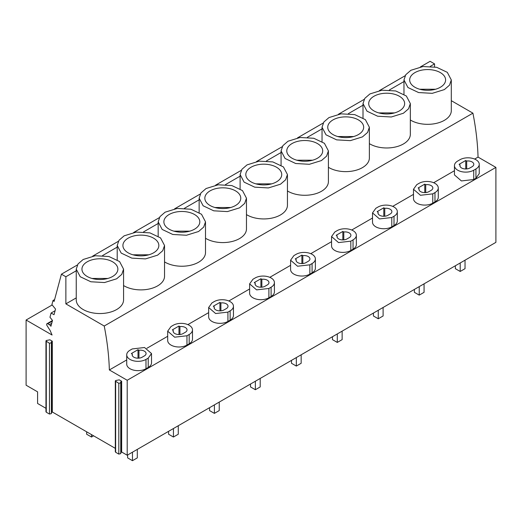<?xml version="1.0" encoding="UTF-8"?>
<svg xmlns="http://www.w3.org/2000/svg" width="522" height="522" viewBox="0 0 522 522"><rect width="100%" height="100%" fill="white"/><g stroke="black" fill="none" stroke-linecap="round" stroke-linejoin="round"><path stroke-width="0.78" d="M465.741 168.978L465.741 160.482L459.086 164.326L460.032 164.874A5.846 3.373 0 0 0 459.895 165.605A5.846 3.373 0 0 0 463.503 168.723A5.846 3.373 0 0 0 469.872 167.993L472.09 166.707A5.846 3.373 0 0 0 473.8 164.326A5.846 3.373 0 0 0 466.688 161.03L465.741 160.482M460.032 166.335L460.032 164.874M466.688 168.932L466.688 161.03M475.94 168.932L473.722 170.211A11.288 6.518 0 0 1 461.422 171.627A11.288 6.518 0 0 1 454.453 165.605A11.288 6.518 0 0 1 457.761 160.998L459.973 159.712A11.288 6.518 0 0 1 472.279 158.303A11.288 6.518 0 0 1 479.248 164.326A11.288 6.518 0 0 1 475.94 168.932L475.94 178.243L473.722 179.522L473.722 170.211M475.94 178.243L479.242 173.637M454.453 165.605L454.453 174.916L461.422 180.938L473.722 179.522M451.302 100.674L472.919 113.157C475.907 128.262 477.617 142.911 478.054 157.089L495.9 167.399L127.205 380.264L109.359 369.954C108.928 355.815 107.219 341.173 104.224 326.022L65.87 303.876L65.87 276.758L61.413 274.187L54.112 301.435L53.022 300.47L51.906 304.62L55.534 309.083L54.027 314.701L51.104 313.017L49.968 317.259L52.5 320.41L50.928 326.276A3.249 1.879 60 0 0 49.375 324.684L47.698 323.777L52.311 321.115M478.054 157.089L474.628 159.066M454.453 170.72L433.665 182.72M413.489 194.367L392.701 206.373M372.519 218.02L351.73 230.019M331.555 241.673L310.766 253.672M290.591 265.326L269.802 277.326M249.62 288.973L228.832 300.979M208.656 312.626L187.868 324.625M167.692 336.279L146.904 348.278M126.722 359.932L109.359 369.954M126.722 354.816L126.722 364.128A11.288 6.518 0 0 0 133.691 370.15A11.288 6.518 0 0 0 145.99 368.734L148.209 367.455A11.288 6.518 0 0 0 151.517 362.849L151.517 353.538L144.548 347.515L132.249 348.931L130.03 350.21A11.288 6.518 0 0 0 126.722 354.816A11.288 6.518 0 0 0 133.691 360.839A11.288 6.518 0 0 0 145.99 359.423L148.209 358.144L151.51 353.538M274.415 282.585L274.415 291.896A11.288 6.518 0 0 1 271.107 296.503L268.889 297.781L268.889 288.47L256.589 289.88L249.627 283.864L252.929 279.257L255.147 277.972A11.288 6.518 0 0 1 267.447 276.562A11.288 6.518 0 0 1 274.415 282.585A11.288 6.518 0 0 1 271.107 287.191L268.889 288.47M249.62 283.864L249.62 293.175A11.288 6.518 0 0 0 256.589 299.197A11.288 6.518 0 0 0 268.889 297.781M208.656 307.517L208.656 316.828A11.288 6.518 0 0 0 215.625 322.844A11.288 6.518 0 0 0 227.925 321.435L230.143 320.156A11.288 6.518 0 0 0 233.451 315.542L233.451 306.231A11.288 6.518 0 0 0 226.483 300.215A11.288 6.518 0 0 0 214.177 301.625L211.965 302.904L208.656 307.517L215.625 313.533L227.925 312.123L230.143 310.844A11.288 6.518 0 0 0 233.451 306.231M372.519 212.904L372.519 222.222A11.288 6.518 0 0 0 379.487 228.238A11.288 6.518 0 0 0 391.787 226.829L394.006 225.55A11.288 6.518 0 0 0 397.314 220.936L397.314 211.625A11.288 6.518 0 0 0 390.345 205.603A11.288 6.518 0 0 0 378.045 207.019L375.827 208.298L372.525 212.904L379.487 218.927L391.787 217.517L394.006 216.232A11.288 6.518 0 0 0 397.314 211.625M413.489 189.258L413.489 198.569A11.288 6.518 0 0 0 420.451 204.591A11.288 6.518 0 0 0 432.758 203.175L434.976 201.897A11.288 6.518 0 0 0 438.278 197.29L438.278 187.972A11.288 6.518 0 0 0 431.309 181.956A11.288 6.518 0 0 0 419.009 183.366L416.791 184.644L413.489 189.258L420.451 195.274L432.758 193.864L434.976 192.585A11.288 6.518 0 0 0 438.278 187.972M290.591 260.21L290.591 269.522A11.288 6.518 0 0 0 297.553 275.544A11.288 6.518 0 0 0 309.859 274.128L309.859 264.817L297.553 266.233L290.591 260.21L293.893 255.604L296.111 254.325A11.288 6.518 0 0 1 308.411 252.909A11.288 6.518 0 0 1 315.379 258.932A11.288 6.518 0 0 1 312.078 263.538L309.859 264.817M309.859 274.128L312.078 272.849A11.288 6.518 0 0 0 315.379 268.243L315.379 258.932M331.555 236.557L331.555 245.869A11.288 6.518 0 0 0 338.524 251.891A11.288 6.518 0 0 0 350.823 250.482L353.042 249.196A11.288 6.518 0 0 0 356.35 244.59L356.35 235.278A11.288 6.518 0 0 0 349.381 229.256A11.288 6.518 0 0 0 337.075 230.672L334.863 231.951L331.555 236.557L338.524 242.58L350.823 241.164L353.042 239.885A11.288 6.518 0 0 0 356.35 235.278M167.692 331.163L167.692 340.474A11.288 6.518 0 0 0 174.655 346.497A11.288 6.518 0 0 0 186.961 345.088L189.179 343.802A11.288 6.518 0 0 0 192.481 339.196L192.481 329.884A11.288 6.518 0 0 0 185.512 323.862A11.288 6.518 0 0 0 173.213 325.278L170.994 326.557L167.692 331.163L174.655 337.186L186.961 335.77L189.179 334.491A11.288 6.518 0 0 0 192.481 329.884M495.9 167.399L495.9 242.358L127.205 455.223L127.205 380.264M434.565 66.875L434.565 63.893L430.108 61.322L420.393 66.927M472.919 113.157L104.224 326.022M120.667 452.92L121.659 452.019L127.205 455.223M115.643 452.267L118.807 454.101L120.758 453.631L120.752 382.815L118.807 383.331L115.31 381.034L115.31 451.804L115.643 452.267L115.643 381.497C115.055 380.89 115.355 380.518 116.536 380.375L119.244 379.853L121.659 381.249L120.667 382.15L120.752 382.815M51.313 412.882L52.311 411.982L115.31 448.352M46.288 412.23L49.459 414.057L51.404 413.594L51.397 342.771L49.459 343.287L45.956 340.997L45.956 411.767L46.288 412.23L46.288 341.46C45.701 340.853 46.001 340.474 47.182 340.337L49.89 339.815L52.311 341.212L51.313 342.112L51.397 342.771M52.174 304.972L26.1 320.025L26.1 385.21L37.591 391.846L37.591 403.48L45.956 408.315M26.1 320.025L52.076 335.026L50.151 330.543L47.019 325.597A1.54 0.887 60 0 1 46.967 323.725A1.54 0.887 60 0 1 47.698 323.777M51.717 323.327L49.375 324.684M55.097 310.707L51.104 313.017M54.614 299.55L53.022 300.47M405.111 75.755L379.429 90.58M364.141 99.408L338.458 114.233M323.177 123.055L297.494 137.886M282.213 146.708L256.53 161.533M241.242 170.361L215.56 185.186M200.278 194.014L174.596 208.839M159.314 217.661L133.632 232.492M118.344 241.314L92.662 256.139M77.38 264.967L61.413 274.187M76.245 270.768L65.87 276.758M117.209 247.115L102.566 255.571M158.173 223.468L143.53 231.918M199.143 199.815L184.494 208.271M240.107 176.162L225.465 184.618M281.071 152.509L266.429 160.965M322.041 128.862L307.393 137.312M363.005 105.209L348.363 113.665M403.969 81.556L389.327 90.012M434.565 63.893L430.291 66.359M76.245 269.15L76.245 299.876A23.666 13.663 0 0 0 90.854 312.502A23.666 13.663 0 0 0 116.641 309.539A23.666 13.663 0 0 0 123.57 299.876L123.57 269.15L119.584 261.561L108.961 256.524L95.291 255.747L83.174 259.486L78.046 263.923L76.245 269.15L80.231 276.738L90.854 281.769L104.524 282.546L116.641 278.807L121.77 274.376L123.57 269.15M76.245 297.892L65.87 303.876M410.338 119.988A23.666 13.663 0 0 0 444.372 120.328A23.666 13.663 0 0 0 451.302 110.664L451.302 79.938L447.315 72.343L436.692 67.312L423.022 66.535L410.905 70.274L405.777 74.705L403.969 79.938L407.963 87.526L418.579 92.557L432.255 93.334L444.372 89.595L449.501 85.164L451.302 79.938M369.367 143.635A23.666 13.663 0 0 0 403.402 143.974A23.666 13.663 0 0 0 410.338 134.317L410.338 103.584L406.344 95.996L395.728 90.965L382.052 90.189L369.935 93.927L364.806 98.358L363.005 103.584L366.992 111.179L377.615 116.21L391.285 116.987L403.402 113.248L408.53 108.817L410.338 103.584M328.403 167.288A23.666 13.663 0 0 0 362.438 167.627A23.666 13.663 0 0 0 369.367 157.97L369.367 127.237L365.38 119.649L354.758 114.618L341.088 113.842L328.971 117.58L323.842 122.011L322.041 127.237L326.028 134.833L336.651 139.863L350.321 140.64L362.438 136.901L367.566 132.471L369.367 127.237M287.439 190.941A23.666 13.663 0 0 0 321.474 191.28A23.666 13.663 0 0 0 328.403 181.617L328.403 150.891L324.416 143.302L313.794 138.271L300.124 137.488L288.007 141.227L282.878 145.664L281.071 150.891L285.064 158.479L295.68 163.51L309.357 164.293L321.474 160.554L326.602 156.117L328.403 150.891M246.469 214.594A23.666 13.663 0 0 0 280.503 214.933A23.666 13.663 0 0 0 287.439 205.27L287.439 174.544L283.446 166.949L272.83 161.918L259.153 161.141L247.036 164.88L241.908 169.311L240.107 174.544L244.094 182.132L254.716 187.163L268.386 187.94L280.503 184.201L285.632 179.77L287.439 174.544M205.505 238.241A23.666 13.663 0 0 0 239.539 238.587A23.666 13.663 0 0 0 246.469 228.923L246.469 198.197L242.482 190.602L231.859 185.571L218.189 184.795L206.073 188.533L200.944 192.964L199.143 198.197L203.13 205.785L213.752 210.816L227.422 211.593L239.539 207.854L244.668 203.423L246.469 198.197M164.541 261.894A23.666 13.663 0 0 0 198.575 262.233A23.666 13.663 0 0 0 205.505 252.576L205.505 221.843L201.518 214.255L190.895 209.224L177.226 208.448L165.109 212.186L159.98 216.617L158.173 221.843L162.166 229.439L172.782 234.469L186.458 235.246L198.575 231.507L203.704 227.077L205.505 221.843M123.57 285.547A23.666 13.663 0 0 0 157.605 285.886A23.666 13.663 0 0 0 164.541 276.223L164.541 245.497L160.548 237.908L149.931 232.877L136.255 232.094L124.138 235.833L119.009 240.27L117.209 245.497L121.195 253.085L131.818 258.122L145.488 258.899L157.605 255.16L162.733 250.723L164.541 245.497M440.34 87.272A17.963 10.368 0 0 0 445.599 79.938A17.963 10.368 0 0 0 434.513 70.353A17.963 10.368 0 0 0 414.938 72.604A17.963 10.368 0 0 0 409.672 79.938A17.963 10.368 0 0 0 420.765 89.516A17.963 10.368 0 0 0 440.34 87.272M121.659 452.019L121.659 381.249M52.311 411.982L52.311 341.212M120.993 452.404L120.993 381.634L120.667 382.15M51.645 412.367L51.645 341.597L51.313 342.112M144.359 355.919A5.846 3.373 0 0 0 146.075 353.538A5.846 3.373 0 0 0 138.956 350.242L138.01 349.694L131.355 353.538L132.307 354.086A5.846 3.373 0 0 0 132.164 354.816A5.846 3.373 0 0 0 135.772 357.935A5.846 3.373 0 0 0 142.141 357.205L144.359 355.919M112.608 276.484A17.963 10.368 0 0 0 117.868 269.15A17.963 10.368 0 0 0 106.782 259.565A17.963 10.368 0 0 0 87.207 261.816A17.963 10.368 0 0 0 81.947 269.15A17.963 10.368 0 0 0 93.033 278.728A17.963 10.368 0 0 0 112.608 276.484M138.956 358.144L138.956 350.242M132.307 355.547L132.307 354.086M138.01 358.19L138.01 349.694M431.126 190.36A5.846 3.373 0 0 0 432.836 187.972A5.846 3.373 0 0 0 425.724 184.684L424.771 184.135L418.122 187.972L419.068 188.52A5.846 3.373 0 0 0 418.931 189.258A5.846 3.373 0 0 0 422.539 192.37A5.846 3.373 0 0 0 428.908 191.639L431.126 190.36M425.724 192.585L425.724 184.684M419.068 189.988L419.068 188.52M424.771 192.631L424.771 184.135M399.369 110.918A17.963 10.368 0 0 0 404.635 103.584A17.963 10.368 0 0 0 393.542 94.006A17.963 10.368 0 0 0 373.967 96.257A17.963 10.368 0 0 0 368.708 103.584A17.963 10.368 0 0 0 379.794 113.17A17.963 10.368 0 0 0 399.369 110.918M390.156 214.013A5.846 3.373 0 0 0 391.872 211.625A5.846 3.373 0 0 0 384.753 208.33L383.807 207.789L377.152 211.625L378.104 212.173A5.846 3.373 0 0 0 377.961 212.904A5.846 3.373 0 0 0 381.569 216.023A5.846 3.373 0 0 0 387.937 215.292L390.156 214.013M384.753 216.238L384.753 208.33M378.104 213.642L378.104 212.173M383.807 216.284L383.807 207.789M358.405 134.572A17.963 10.368 0 0 0 363.664 127.237A17.963 10.368 0 0 0 352.578 117.659A17.963 10.368 0 0 0 333.003 119.903A17.963 10.368 0 0 0 327.744 127.237A17.963 10.368 0 0 0 338.83 136.823A17.963 10.368 0 0 0 358.405 134.572M349.192 237.667A5.846 3.373 0 0 0 350.901 235.278A5.846 3.373 0 0 0 343.789 231.983L342.843 231.435L336.188 235.278L337.134 235.827A5.846 3.373 0 0 0 336.997 236.557A5.846 3.373 0 0 0 340.605 239.676A5.846 3.373 0 0 0 346.973 238.945L349.192 237.667M343.789 239.892L343.789 231.983M337.134 237.295L337.134 235.827M342.843 239.931L342.843 231.435M317.441 158.225A17.963 10.368 0 0 0 322.7 150.891A17.963 10.368 0 0 0 311.614 141.312A17.963 10.368 0 0 0 292.039 143.557A17.963 10.368 0 0 0 286.774 150.891A17.963 10.368 0 0 0 297.866 160.469A17.963 10.368 0 0 0 317.441 158.225M308.228 261.313A5.846 3.373 0 0 0 309.938 258.932A5.846 3.373 0 0 0 302.825 255.636L301.873 255.088L295.224 258.932L296.17 259.48A5.846 3.373 0 0 0 296.033 260.21A5.846 3.373 0 0 0 299.641 263.329A5.846 3.373 0 0 0 306.009 262.599L308.228 261.313M302.825 263.538L302.825 255.636M296.17 260.941L296.17 259.48M301.873 263.584L301.873 255.088M276.471 181.878A17.963 10.368 0 0 0 281.736 174.544A17.963 10.368 0 0 0 270.644 164.959A17.963 10.368 0 0 0 251.069 167.21A17.963 10.368 0 0 0 245.81 174.544A17.963 10.368 0 0 0 256.896 184.122A17.963 10.368 0 0 0 276.471 181.878M267.257 284.966A5.846 3.373 0 0 0 268.974 282.585A5.846 3.373 0 0 0 261.855 279.29L260.909 278.741L254.253 282.585L255.206 283.126A5.846 3.373 0 0 0 255.062 283.864A5.846 3.373 0 0 0 258.671 286.983A5.846 3.373 0 0 0 265.039 286.245L267.257 284.966M261.855 287.191L261.855 279.29M255.206 284.594L255.206 283.126M260.909 287.237L260.909 278.741M235.507 205.524A17.963 10.368 0 0 0 240.766 198.197A17.963 10.368 0 0 0 229.68 188.612A17.963 10.368 0 0 0 210.105 190.863A17.963 10.368 0 0 0 204.846 198.197A17.963 10.368 0 0 0 215.932 207.776A17.963 10.368 0 0 0 235.507 205.524M226.294 308.619A5.846 3.373 0 0 0 228.003 306.231A5.846 3.373 0 0 0 220.891 302.936L219.945 302.395L213.289 306.231L214.235 306.779A5.846 3.373 0 0 0 214.098 307.517A5.846 3.373 0 0 0 217.707 310.629A5.846 3.373 0 0 0 224.075 309.898L226.294 308.619M220.891 310.844L220.891 302.936M214.235 308.248L214.235 306.779M219.945 310.89L219.945 302.395M194.543 229.178A17.963 10.368 0 0 0 199.802 221.843A17.963 10.368 0 0 0 188.716 212.265A17.963 10.368 0 0 0 169.141 214.509A17.963 10.368 0 0 0 163.875 221.843A17.963 10.368 0 0 0 174.968 231.429A17.963 10.368 0 0 0 194.543 229.178M185.33 332.273A5.846 3.373 0 0 0 187.039 329.884A5.846 3.373 0 0 0 179.927 326.589L178.974 326.041L172.325 329.884L173.271 330.433A5.846 3.373 0 0 0 173.134 331.163A5.846 3.373 0 0 0 176.743 334.282A5.846 3.373 0 0 0 183.111 333.551L185.33 332.273M179.927 334.498L179.927 326.589M173.271 331.901L173.271 330.433M178.974 334.537L178.974 326.041M153.572 252.831A17.963 10.368 0 0 0 158.838 245.497A17.963 10.368 0 0 0 147.746 235.918A17.963 10.368 0 0 0 128.171 238.162A17.963 10.368 0 0 0 122.911 245.497A17.963 10.368 0 0 0 133.997 255.075A17.963 10.368 0 0 0 153.572 252.831M465.037 260.178L465.037 268.673L460.195 271.466L460.195 262.971M460.195 271.466L455.36 268.673L455.36 265.763M424.066 283.831L424.066 292.327L419.231 295.119L419.231 286.624M419.231 295.119L414.39 292.327L414.39 289.416M383.102 307.478L383.102 315.98L378.261 318.772L378.261 310.27M378.261 318.772L373.426 315.98L373.426 313.07M342.138 331.131L342.138 339.626L337.297 342.419L337.297 333.923M337.297 342.419L332.462 339.626L332.462 336.716M301.168 354.784L301.168 363.279L296.333 366.072L296.333 357.577M296.333 366.072L291.491 363.279L291.491 360.369M260.204 378.437L260.204 386.933L255.362 389.725L255.362 381.23M255.362 389.725L250.527 386.933L250.527 384.022M219.24 402.084L219.24 410.586L214.398 413.378L214.398 404.883M214.398 413.378L209.563 410.586L209.563 407.675M178.27 425.737L178.27 434.232L173.434 437.031L173.434 428.529M173.434 437.031L168.593 434.232L168.593 431.322M137.306 449.39L137.306 457.885L132.464 460.678L132.464 452.183M132.464 460.678L127.629 457.885L127.629 454.975M91.5 434.604L91.5 437.031L86.665 434.232L86.665 431.811M93.595 435.818L91.5 437.031M435.544 89.249L419.727 89.249M394.58 112.902L378.763 112.902M353.609 136.549L337.799 136.549M312.645 160.202L296.829 160.202M271.681 183.855L255.865 183.855M230.711 207.508L214.901 207.508M189.747 231.155L173.93 231.155M148.783 254.808L132.966 254.808M107.813 278.461L92.002 278.461M120.752 453.579L120.752 382.913M118.807 454.101L118.807 383.331M51.397 413.541L51.397 342.876M49.459 414.057L49.459 343.287M148.209 367.455L148.209 358.144M145.99 368.734L145.99 359.423M432.758 203.175L432.758 193.864M434.976 201.897L434.976 192.585M391.787 226.829L391.787 217.517M394.006 225.55L394.006 216.232M350.823 250.482L350.823 241.164M353.042 249.196L353.042 239.885M312.078 272.849L312.078 263.538M271.107 296.503L271.107 287.191M227.925 321.435L227.925 312.123M230.143 320.156L230.143 310.844M186.961 345.088L186.961 335.77M189.179 343.802L189.179 334.491M479.248 173.637L479.248 164.326M46.967 323.725L52.461 320.554M403.969 94.267L403.969 79.938M363.005 117.92L363.005 103.584M322.041 141.573L322.041 127.237M281.071 165.22L281.071 150.891M240.107 188.873L240.107 174.544M199.143 212.526L199.143 198.197M158.173 236.179L158.173 221.843M117.209 259.825L117.209 245.497"/></g></svg>
